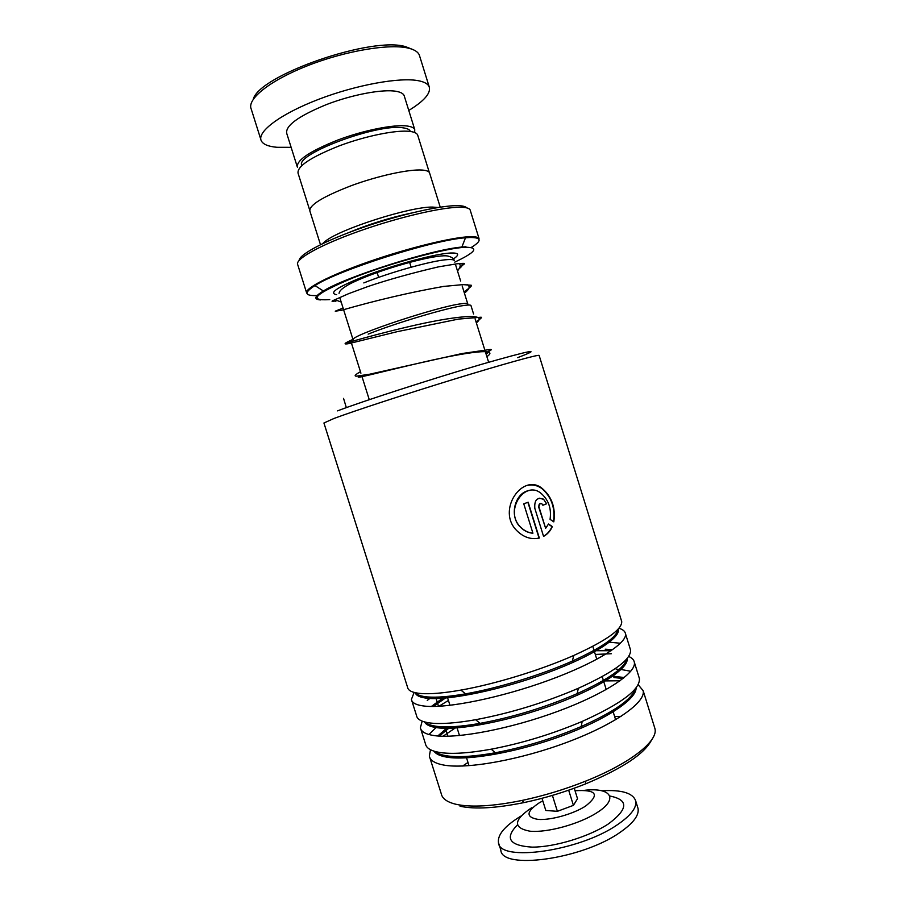 <?xml version="1.0" encoding="UTF-8"?>
<svg xmlns="http://www.w3.org/2000/svg" width="906" height="906" viewBox="0 0 906 906"><rect width="100%" height="100%" fill="white"/><g stroke="black" fill="none" stroke-linecap="round" stroke-linejoin="round"><path stroke-width="1.36" d="M301.845 165.47C294.246 154.484 378.006 123.069 403.215 127.859C407.372 128.414 409.75 129.626 410.339 131.472M309.637 209.932L298.063 173.205C297.009 166.353 310.713 157.259 339.161 145.9C365.82 135.866 396.771 129.66 410.056 131.438C414.269 131.982 416.783 133.148 417.621 134.915L417.859 135.674M353.068 339.671C350.916 335.356 438.187 306.341 461.516 303.748C467.134 303 469.025 303.453 467.202 305.096M471.018 305.752L470.939 305.481C470.474 304.892 468.311 304.869 464.45 305.413C448.232 307.394 394.54 323.374 368.176 334.133M322.468 243.725L325.322 241.234C340.407 228.844 410.531 206.489 432.604 207.078L438.062 207.497M299.15 260.384C299.297 254.337 325.696 240.339 363.046 227.406C400.327 214.45 441.143 205.243 457.802 205.651C462.626 205.753 465.593 206.489 466.715 207.87M470.35 210.6L470.112 209.841C469.24 208.221 466.126 207.349 460.769 207.248C443.147 206.84 398.629 217.134 359.331 231.098C319.954 245.05 294.461 259.444 297.723 264.688L306.534 292.581M320.486 244.688L309.863 210.996C309.105 205.073 323 196.591 351.585 185.549C378.323 175.719 409.15 169.06 422.196 170.056C426.341 170.373 428.776 171.279 429.523 172.786L429.727 173.431M347.995 232.887C368.357 224.371 389.331 217.802 410.916 213.159M253.272 99.241C259.127 75.119 372.842 35.719 405.877 46.784L412.434 49.366M419.727 56.331L419.297 54.96C417.994 51.925 414.495 49.683 408.81 48.245C390.146 43.386 345.854 50.691 307.949 65.56C269.943 80.385 246.568 99.252 251.245 109.105L260.826 139.467M414.688 132.525L414.733 129.558C413.906 127.78 411.415 126.614 407.258 126.036C394.155 124.19 363.77 130.215 337.621 140.102C309.716 151.279 296.307 160.305 297.383 167.168M404.404 96.421L404.133 95.56C403.238 93.556 400.667 92.152 396.443 91.37C383.125 88.845 352.581 94.473 326.477 104.564C298.629 116.036 285.379 125.606 286.704 133.295L297.145 166.421M408.776 110.453C424.359 100.917 431.154 92.99 429.172 86.693C427.949 83.952 424.54 81.993 418.946 80.827C400.588 76.885 356.511 84.745 318.55 99.354C280.509 113.918 256.851 131.789 261.211 140.668C263 144.337 268.267 146.546 276.998 147.293L291.132 147.327M539.172 355.548L539.127 355.39C537.915 354.495 503.147 364.121 454.393 379.093C405.707 394.042 353.589 411.12 334.008 418.459L323.929 423L407.575 687.326C408.13 690.723 412.592 692.784 420.962 693.52C430.384 694.245 443.68 693.113 460.86 690.1C494.857 684.155 540.95 670.021 573.792 655.446C606.25 640.678 622.218 629.364 621.709 621.516L621.335 620.316M621.086 716.374L614.619 716.521M467.994 762.478L462.604 766.034M429.806 757.575L441.279 793.815C442.287 798.673 447.19 802.161 455.978 804.279C470.984 807.586 493 806.306 522.049 800.44C543.634 795.853 564.868 789.409 585.763 781.085C630.463 763.294 658.288 741.006 654.97 728.718L654.438 726.974M414.121 692.422L411.415 699.455C412.015 703.011 416.534 705.242 424.948 706.136C447.473 708.56 501.086 697.699 548.594 680.338C596.193 662.999 627.496 643.158 625.491 633.724C625.049 631.267 622.852 629.432 618.889 628.254M431.686 697.156L430.905 697.699M429.84 698.458L427.27 700.395M411.8 700.666L416.545 715.672C417.224 719.466 421.8 721.901 430.282 723.011C440.86 724.256 455.978 723.158 475.65 719.715C510.486 713.158 544.721 702.682 578.356 688.277C613.838 672.105 631.244 659.364 630.565 650.055L630.146 648.707M611.335 653.724L595.299 654.438M448.425 700.463L438.866 706.284M422.185 721.142L420.384 727.79C421.109 731.742 425.741 734.347 434.268 735.604C457.088 739.024 510.848 728.798 558.232 711.187C605.718 693.611 636.669 672.728 634.347 662.252C633.883 659.795 631.98 657.858 628.651 656.442M437.236 726.397L428.912 734.528M420.814 729.137L425.503 743.985C426.307 748.163 430.996 750.983 439.603 752.456C451.505 754.324 468.719 753.237 491.245 749.183C522.116 743.282 552.422 734.03 582.173 721.425C621.154 703.826 640.236 689.534 639.41 678.56L638.945 677.065M620.123 680.757L605.446 680.916M455.197 728.005L443.057 736.238M430.497 749.738L429.331 756.08C430.18 760.417 434.925 763.407 443.578 765.038C466.681 769.443 520.599 759.84 567.869 741.98C615.231 724.177 645.831 702.263 643.181 690.734L638.141 684.664M620.474 643.26L609.421 642.184M546.646 503.781L542.875 505.265L541.833 503.747C539.67 503 538.696 504.008 538.934 506.782L545.639 528.311L548.504 524.019L552.332 526.545C550.44 530.939 547.518 534.223 543.566 536.397L534.823 508.345C534.223 500.067 537.099 496.998 543.464 499.115L546.646 503.781L543.464 499.115M553.804 521.867L550.067 519.331C551.595 508.413 548.515 499.693 540.825 493.158C524.517 479.727 503.408 511.63 521.052 527.552C524.551 530.905 528.504 532.785 532.921 533.192L523.759 503.815L528.164 502.218L539.33 538.039C531.143 539.806 523.668 537.371 516.884 530.723C496.024 510.463 522.694 472.4 542.071 488.345C551.867 496.703 555.774 507.881 553.804 521.867M630.757 671.267L621.063 669.489M619.511 669.364L616.137 669.194M651.505 740.077C644.619 753.735 622.649 768.345 585.57 783.894C565.401 791.935 544.88 798.175 524.019 802.58C495.956 808.231 474.619 809.443 460.033 806.215M337.553 410.871C360.328 402.049 430.973 379.15 480.995 364.484C531.641 349.942 543.849 347.666 517.632 357.644M529.217 490.554C515.084 492.354 508.379 516.499 520.871 527.598C524.348 530.939 528.277 532.807 532.66 533.226L532.921 533.192M527.892 502.309L539.047 538.073L535.922 538.572M527.983 485.31C532.898 484.427 537.462 485.457 541.686 488.391C551.403 496.715 555.333 507.802 553.498 521.663M545.639 528.311L538.606 506.85L540.248 503.43M548.402 524.223L551.981 526.601C550.146 530.893 547.337 534.121 543.532 536.295M539.161 498.164L543.113 499.183M542.853 505.208L546.295 503.861M609.738 796.012C628.764 799.715 628.368 808.979 608.526 823.826C589.296 836.668 554.302 847.314 532.037 847.121C509.331 845.649 504.438 838.265 517.371 824.958M601.731 790.768C621.663 789.624 632.988 793.022 635.706 800.949C636.929 807.586 630.904 815.457 617.643 824.562C579.715 851.278 498.866 862.467 498.459 842.546C497.473 834.856 504.642 826.238 519.976 816.68L520.95 816.091M637.62 807.121L638.039 808.458C639.296 815.207 633.317 823.18 620.078 832.365C582.241 859.318 501.335 870.281 500.814 850.009L498.866 843.814M568.674 790.191L573.419 805.355L577.518 798.696L574.245 788.22M541.992 798.322L545.808 810.474L557.383 811.323L573.419 805.355M552.4 795.4L557.383 811.323M447.926 736.227L445.424 728.277M445.163 727.45L444.982 726.872M438.515 706.295L436.092 698.571M435.831 697.756L435.65 697.167M346.341 407.621L343.544 398.391M467.088 284.62C470.508 286.239 469.625 289.082 464.416 293.17C469.625 289.082 470.508 286.239 467.088 284.62M354.02 340.622C334.45 346.941 361.29 337.813 407.689 326.896C454.042 315.911 489.886 312.287 476.341 322.842C489.886 312.287 454.042 315.911 407.689 326.896C361.29 337.813 334.45 346.941 354.02 340.622M487.994 349.603C489.795 350.384 489.308 351.845 486.533 353.986C489.308 351.845 489.795 350.384 487.994 349.603M459.704 268.233C462.626 265.888 463.045 264.28 460.961 263.408C463.045 264.28 462.626 265.888 459.704 268.233M335.775 301.324L334.133 300.011M363.804 282.921C390.713 272.038 433.317 260.26 447.7 259.603C451.233 259.376 453.374 259.626 454.099 260.35M336.658 294.699C327.689 293.068 338.629 286.285 369.467 274.348C398.776 263.499 436.216 253.714 450.497 253.012C458.923 252.695 459.886 254.677 453.374 258.969M306.579 292.717L306.726 293.193C303.748 288.844 329.512 275.379 368.935 261.664C408.266 247.938 452.592 237.134 469.931 236.704C475.208 236.557 478.232 237.157 479.025 238.505C478.311 237.463 475.276 237.089 469.931 237.406L465.491 237.791C433.498 239.841 338.685 269.977 314.96 285.583C303.816 292.717 304.529 296.036 317.089 295.549M471.267 247.463C482.162 240.736 481.709 237.417 469.897 237.508L465.491 237.791L461.867 247.055L465.944 246.738M454.744 262.128C475.82 252.196 479.376 247.247 465.412 247.259C446.33 247.95 391.256 262.797 353.397 277.723C314.948 293.816 307.066 301.109 329.75 299.603M320.441 299.92C313.465 299.41 314.45 296.443 323.374 290.996C345.605 276.862 432.275 249.343 461.867 247.055C432.139 249.739 345.967 277.1 323.374 290.996L314.96 285.583C308.652 289.308 305.911 291.845 306.726 293.193M415.537 692.762C417.236 694.993 421.279 696.386 427.666 696.952C436.669 697.688 449.319 696.646 465.593 693.837C497.802 688.266 541.267 674.947 572.332 661.086C601.833 647.631 617.031 637.054 617.915 629.342M445.288 696.612L444.087 697.348M442.604 698.277L431.381 706.453M425.22 722.105C427.281 724.2 431.188 725.627 436.964 726.363C447.066 727.597 461.437 726.601 480.067 723.362C513 717.224 545.355 707.326 577.122 693.668C608.073 679.602 624.596 668.039 626.703 658.968M448.572 726.861L447.723 727.461M446.601 728.277L437.791 735.989M491.245 749.183L495.288 752.773C473.997 756.578 457.723 757.631 446.465 755.898C440.984 755.026 437.179 753.543 435.027 751.47C437.326 753.441 441.052 754.868 446.239 755.74C457.621 757.563 473.974 756.567 495.288 752.773C524.483 747.235 553.124 738.492 581.21 726.555C614.008 711.856 632.06 699.239 635.389 688.696M624.302 677.541L613.634 676.272M612.716 649.625L605.208 649.206M415.231 692.705C416.148 695.751 420.429 697.631 428.096 698.333C449.852 700.417 501.72 689.625 547.009 672.909C592.399 656.227 621.391 637.541 618.118 629.115M424.552 721.923C426.013 724.868 430.293 726.805 437.394 727.756C459.115 730.734 509.829 720.927 554.597 704.358C599.444 687.835 629.024 668.266 627.156 658.436M611.131 650.723L596.42 650.723M445.39 698.062L433.306 706.453M433.997 751.165C435.877 754.007 440.101 755.989 446.681 757.122C468.379 760.961 518.073 752.105 562.343 735.706C606.692 719.353 636.725 698.99 636.08 687.835M623.102 678.503L614.03 677.552M448.776 728.265L439.331 736.102M361.63 375.435C347.564 381.041 378.617 372.423 423.351 362.117C468.085 351.766 500.112 347.576 486.884 356.647M575.027 790.734C596.635 789.42 600.112 794.562 585.48 806.159C573.045 814.166 550.27 820.485 537.971 819.375C525.786 817.223 526.092 811.776 538.9 803.056L542.785 800.859M584.8 790.281C610.825 787.291 619.104 798.707 597.247 812.501C579.749 823.973 547.122 832.976 529.84 831.187C512.864 827.891 513.43 820.089 531.539 807.801M378.64 277.383L376.862 271.698M429.308 172.423L417.621 134.915M467.756 303.861L462.185 286.002M460.644 281.053L455.729 265.277M488.628 362.253L485.276 351.494M484.529 349.104L475.118 318.923M473.589 314.008L470.939 305.481M454.246 260.543C453.963 258.538 451.8 257.032 447.734 256.024C439.603 254.326 407.292 261.947 378.901 271.913C366.873 276.183 356.975 280.294 349.218 284.235C339.444 289.807 339.58 291.755 339.037 293.34M479.025 238.505L470.112 209.841M440.237 207.157L429.523 172.786M432.015 208.55L432.604 207.078M326.353 241.902L325.322 241.234M369.263 399.659L362.026 376.692M360.916 373.17L351.766 344.144M352.672 338.504L340.078 298.538M411.143 267.202L409.365 261.506M414.733 129.558L404.133 95.56M429.172 86.693L419.297 54.96M460.86 690.1L465.593 693.837C449.353 696.669 436.783 697.756 427.87 697.099C421.143 696.567 417.088 695.129 415.684 692.796M475.65 719.715L480.067 723.362C461.471 726.612 447.179 727.665 437.179 726.521C431.097 725.785 427.122 724.324 425.276 722.116M635.434 688.639C632.864 698.832 614.789 711.47 581.21 726.555L582.173 721.425M626.692 658.979C625.412 667.654 608.889 679.217 577.122 693.668L578.356 688.277M617.824 629.443C617.858 636.68 602.694 647.235 572.332 661.086L573.792 655.446M596.465 650.701L611.256 650.644M613.917 677.484L623.215 678.413M615.627 719.749L613.181 711.89M612.92 711.063L612.739 710.474M606.227 689.545L603.838 681.878M603.419 680.531L602.196 676.623M596.805 659.308L594.483 651.822M594.053 650.463L592.773 646.352M630.565 650.055L625.491 633.724M621.709 621.516L539.127 355.39M639.41 678.56L634.347 662.252M654.97 728.718L643.181 690.734M469.014 765.695L466.533 757.835M466.273 757.02L466.08 756.431M459.489 735.536L457.077 727.869M456.817 727.065L456.624 726.453M449.965 705.321L447.609 697.847M447.349 697.054L447.156 696.431M448.64 728.265L439.15 736.08M445.299 698.062L433.113 706.453M585.57 783.894L585.763 781.085M524.019 802.58L522.049 800.44M457.507 271.007C460.712 266.806 461.075 264.348 458.617 263.612M336.919 300.441L341.188 302.06M461.743 265.854C465.163 263.227 467.303 262.933 457.054 263.782L438.583 266.84C411.8 273.102 388.255 279.66 367.949 286.523L348.584 293.691L332.706 300.735C331.064 301.607 332.513 301.562 337.055 300.588M343.08 308.051L335.254 311.188L341.46 310.294C376.307 300.26 410.361 292.298 443.623 286.421L462.943 284.62L471.245 285.254C472.343 285.503 469.931 287.723 464.019 291.902M352.955 339.399C343.85 343.385 342.661 344.756 349.365 343.51L396.987 331.721L458.391 319.105L480.746 317.236C482.558 317.066 480.984 318.595 476.035 321.834M360.452 371.698C355.231 374.654 353.872 376.149 356.375 376.171L369.252 374.303L462.151 353.51L490.361 349.433C491.131 349.671 493.521 348.799 485.809 353.215M635.706 800.949L638.039 808.458"/></g></svg>
